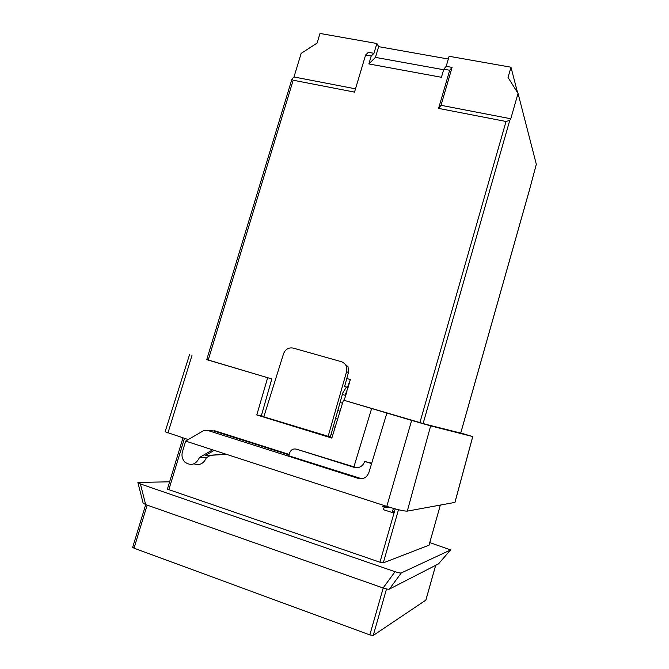 <?xml version="1.0" encoding="UTF-8"?>
<svg xmlns="http://www.w3.org/2000/svg" width="669" height="669" viewBox="0 0 669 669"><rect width="100%" height="100%" fill="white"/><g stroke="black" fill="none" stroke-linecap="round" stroke-linejoin="round"><path stroke-width="1" d="M208.176 360.19L293.181 80.221L354.528 92.113L365.6 55.017L371.211 56.037L373.971 53.319L368.376 52.316L365.6 55.017M373.971 53.319L376.89 43.51L320.008 33.45L317.098 43.075L301.159 53.378L293.992 76.977L355.507 88.826M293.992 76.977L291.968 79.001L293.181 80.221M517.555 92.606L510.982 67.209L508.039 77.47L518.04 93.384L510.79 118.756L509.753 120.37L506.032 121.474L438.58 108.403L449.702 70.253L452.077 67.393L441.022 105.309L438.58 108.403M510.79 118.756L441.022 105.309M346.793 378.503L350.389 379.54L347.462 387.309L345.137 386.64M346.785 378.529L350.38 379.566M344.109 400.313L345.731 395.479L345.129 395.304L348.064 387.502L347.462 387.309M349.394 382.952L348.064 387.502L344.61 386.465L348.449 372.466L348.031 366.746L343.063 362.389M345.129 395.304L342.344 394.484M342.511 403.223L340.086 402.504M340.061 411.201L337.812 410.532M337.611 419.187L335.545 418.568M335.161 427.19L333.271 426.613M332.71 435.193L330.996 434.666M529.815 188.633L536.321 164.29L518.04 93.384M425.852 600.135L373.26 635.441L369.832 634.923L383.212 588.009M147.155 505.112L134.026 548.187L369.832 634.923M134.026 548.187L132.679 547.309L145.708 504.602M345.731 395.479L347.069 390.922M344.301 400.363L344.736 398.9M510.982 67.209L449.133 56.28L446.198 66.331L452.077 67.393M376.89 43.51L378.646 46.654L375.451 57.375L368.853 63.94L441.44 77.286L443.798 69.183L449.702 70.253M368.853 63.94L371.211 56.037M443.798 69.183L446.198 66.331M378.646 46.654L448.33 59.039M375.451 57.375L443.639 69.735M411.644 420.408L430.652 425.877L472.766 436.581L454.979 502.386L407.287 511.124C404.017 511.216 397.177 509.636 386.791 506.383L411.644 420.408L343.456 400.137L331.824 438.078L256.787 414.956L261.378 415.692L271.806 378.938L206.763 359.537M271.806 378.938L206.729 359.638M188.248 439.575L165.109 431.773L189.511 354.754M267.642 377.801L256.787 414.956M289.175 454.427L214.289 430.619L213.67 430.978M218.353 431.906L217.793 432.233M261.378 415.692L263.921 416.478M460.757 433.027L472.766 436.581M460.74 433.086L426.32 424.455L343.456 400.137M410.942 420.174L426.454 424.623L410.942 420.174M332.016 437.451L263.812 416.837L283.531 353.784C285.412 349.159 288.665 347.27 293.281 348.114L341.232 361.645C343.665 362.464 345.321 363.919 346.199 366.018L348.031 366.746M371.646 408.483L353.918 466.837M386.791 506.383L185.648 441.088L182.436 451.851C181.391 455.74 182.211 459.16 184.903 462.128C191.041 466.243 195.917 464.687 199.521 457.471L212.6 449.844M386.866 413.099L368.878 472.54C366.871 477.557 363.326 479.514 358.25 478.402L207.29 430.309L213.929 431.003L289.041 454.895M185.648 441.088L203.334 430.786L207.29 430.309M346.417 387.042L342.796 392.887L330.352 436.932M328.069 436.631L346.567 371.755L346.199 366.018M361.645 478.736L288.774 455.781L289.593 453.022C290.89 449.777 293.156 448.481 296.384 449.142L355.699 467.397L354.169 467.363L296.384 449.142M199.521 457.471L206.353 457.721L210.116 455.547M226.39 454.318L205.065 455.664L225.704 454.092M214.197 450.362L205.065 455.664M371.696 463.232L364.705 461.443C362.723 466.427 359.211 468.4 354.169 467.363M371.588 463.592L364.705 461.443M194.035 463.834C199.605 465.716 203.71 463.676 206.353 457.721M390.604 507.57L382.501 506.274L384.424 507.169M388.865 507.043L382.501 506.282M385.745 506.048L384.608 505.973M392.101 512.454L392.251 511.936L393.698 512.998L383.354 509.669L384.265 507.169L391.281 507.779M383.237 506.349L385.361 507.236M392.753 510.924L394.125 512.529L393.715 512.939M385.478 506.768L386.749 507.403M392.251 511.936L393.472 508.407M394.116 512.563L393.698 512.998M429.005 545.21L440.353 505.078L429.046 545.176L383.295 562.872L379.959 562.219L395.212 508.883M167.635 489.231L379.959 562.219M137.956 482.817L143.124 503.113L145.65 504.585L383.111 587.976C386.272 589.029 388.355 589.406 389.358 589.113L438.563 563.842M438.479 563.934L450.58 549.91L429.782 542.584M450.513 550.01L401.316 572.915C400.338 573.166 398.256 572.764 395.053 571.711L140.415 483.946L137.889 482.558L138.525 482.424L169.625 481.814M419.906 422.565L506.032 121.474M383.295 562.872L398.481 509.728M423.117 423.51L509.753 120.37M460.665 433.244L530.057 187.788M386.506 588.954L373.26 635.441M425.819 600.252L435.644 565.389M168.839 489.75L184.443 438.346M191.961 355.498L167.936 433.002M472.732 436.573L454.92 502.419M430.652 425.877L407.287 511.124M346.567 371.755L348.449 372.466M359.713 478.368L358.25 478.402M389.358 589.113L401.316 572.915M383.111 587.976L395.053 571.711M145.65 504.585L140.415 483.946M460.69 433.253L529.965 188.223M435.678 565.372L425.86 600.202M167.442 489.006L182.972 437.869M206.696 359.755L291.968 79.001M393.765 512.914L392.536 511.66"/></g></svg>
